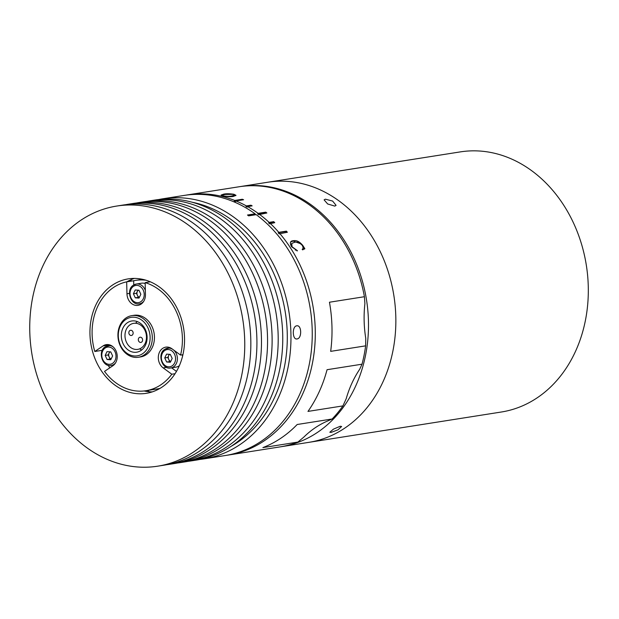 <?xml version="1.0" encoding="UTF-8"?>
<svg xmlns="http://www.w3.org/2000/svg" width="619" height="619" viewBox="0 0 619 619"><rect width="100%" height="100%" fill="white"/><g stroke="black" fill="none" stroke-linecap="round" stroke-linejoin="round"><path stroke-width="0.93" d="M239.715 186.667A131.669 106.847 81 0 1 240.482 186.543L267.841 182.234A131.669 106.847 81 0 1 374.921 241.542A131.669 106.847 81 0 1 383.029 381.73A131.669 106.847 81 0 1 308.842 442.353L501.297 412.022A131.669 106.847 81 0 0 575.492 351.391A131.669 106.847 81 0 0 567.383 211.203A131.669 106.847 81 0 0 460.296 151.895L267.841 182.234A131.669 106.847 81 0 1 374.921 241.542A131.669 106.847 81 0 1 383.029 381.73A131.669 106.847 81 0 1 308.842 442.353L281.483 446.67A131.669 106.847 81 0 1 280.717 446.786M147.16 201.307A131.669 106.847 81 0 1 150.185 200.78A131.669 106.847 81 0 1 221.61 219.606A131.669 106.847 81 0 1 276.987 358.865A131.669 106.847 81 0 1 191.186 460.9A131.669 106.847 81 0 1 188.137 461.325M150.185 200.78L154.75 200.061A131.669 106.847 81 0 1 226.175 218.894A131.669 106.847 81 0 1 281.544 358.146A131.669 106.847 81 0 1 195.751 460.18L191.186 460.9M148.777 391.711A68.469 55.563 81 0 1 146.943 390.566M129.665 281.374A68.469 55.563 81 0 1 131.12 279.656M188.176 224.883A131.669 106.847 81 0 1 243.546 364.134A131.669 106.847 81 0 1 157.752 466.169A131.669 106.847 81 0 1 86.32 447.336A131.669 106.847 81 0 1 30.95 308.084A131.669 106.847 81 0 1 116.751 206.05A131.669 106.847 81 0 1 188.176 224.883M116.751 206.05L122.825 205.09A131.669 106.847 81 0 1 194.25 223.923A131.669 106.847 81 0 1 249.627 363.175A131.669 106.847 81 0 1 163.826 465.209L157.752 466.169M126.825 281.823A57.931 47.013 81 0 1 134.385 278.418M114.84 385.049A57.931 47.013 81 0 1 90.475 323.776A57.931 47.013 81 0 1 128.226 278.883A57.931 47.013 81 0 1 159.656 287.17A57.931 47.013 81 0 1 184.021 348.443A57.931 47.013 81 0 1 146.27 393.336A57.931 47.013 81 0 1 114.84 385.049M152.274 391.889A57.931 47.013 81 0 1 144.049 390.976M125.874 204.665A131.669 106.847 81 0 1 128.907 204.131A131.669 106.847 81 0 1 200.332 222.964A131.669 106.847 81 0 1 255.709 362.223A131.669 106.847 81 0 1 169.908 464.258A131.669 106.847 81 0 1 166.859 464.683M128.907 204.131L133.464 203.411A131.669 106.847 81 0 1 204.897 222.244A131.669 106.847 81 0 1 260.266 361.504A131.669 106.847 81 0 1 174.465 463.538L169.908 464.258M136.513 202.986A131.669 106.847 81 0 1 139.546 202.452A131.669 106.847 81 0 1 210.971 221.285A131.669 106.847 81 0 1 266.348 360.544A131.669 106.847 81 0 1 180.547 462.579A131.669 106.847 81 0 1 177.498 463.004M139.546 202.452L144.111 201.732A131.669 106.847 81 0 1 215.536 220.565A131.669 106.847 81 0 1 270.905 359.825A131.669 106.847 81 0 1 185.112 461.859L180.547 462.579M325.346 199.171L332.627 201.059L336.078 205.346L334.817 206.112L327.66 203.968L324.108 199.867L325.346 199.171M240.482 186.543A131.669 106.847 81 0 1 347.561 245.851A131.669 106.847 81 0 1 355.67 386.039A131.669 106.847 81 0 1 281.483 446.67M340.264 426.251L341.626 426.491L338.059 429.787L331.119 432.41L329.803 432.263L333.455 429.137L340.264 426.251M265.597 212.441A105.331 85.476 81 0 1 266.271 212.541M291.588 246.772C289.53 242.865 290.149 240.845 293.437 240.721C296.478 240.079 299.596 241.65 302.776 245.434L304.858 248.714L302.621 249.875L302.173 249.356C303.31 248.606 303.31 247.252 302.188 245.286C299.449 242.555 296.911 241.565 294.567 242.308L291.727 243.46L292.083 246.788L297.43 250.695L291.588 246.772M233.409 196.416C230.81 196.919 227.359 196.78 223.049 196.006L221.107 195.039L223.668 194.134C226.275 193.592 229.719 193.639 233.99 194.281L235.986 195.333L233.409 196.416M185.762 195.186A131.669 106.847 81 0 1 187.278 194.931A131.669 106.847 81 0 1 234.733 200.448L234.322 200.989A131.143 106.422 81 0 1 235.56 201.492L235.978 200.951L243.584 199.751A131.669 106.847 -99 0 0 242.331 199.248L234.733 200.448M235.978 200.951A131.669 106.847 81 0 1 246.401 205.918L245.936 206.444A131.143 106.422 81 0 1 247.136 207.11L247.6 206.584L252.157 205.872A131.669 106.847 -99 0 0 250.958 205.198L246.401 205.918M247.6 206.584A131.669 106.847 81 0 1 258.131 213.346L257.628 213.841A131.143 106.422 81 0 1 258.757 214.669L266.866 212.982A131.669 106.847 -99 0 0 265.737 212.155L258.131 213.346M259.268 214.182A131.669 106.847 81 0 1 269.141 222.383L268.592 222.84A131.143 106.422 81 0 1 269.644 223.823L274.759 222.654A131.669 106.847 -99 0 0 273.706 221.664L269.141 222.383M270.201 223.374A131.669 106.847 81 0 1 278.79 232.334L278.202 232.752A131.143 106.422 81 0 1 279.161 233.866L287.355 232.257A131.669 106.847 -99 0 0 286.388 231.135L278.79 232.334M279.749 233.456A131.669 106.847 81 0 1 302.467 394.427A131.669 106.847 81 0 1 228.279 455.058A131.669 106.847 81 0 1 226.755 455.282M362.022 364.196L327.056 369.705A131.669 106.847 81 0 1 319.187 391.788A131.669 106.847 81 0 1 307.968 411.411L342.926 405.902L346.191 398.744A105.331 85.476 -99 0 1 351.886 383.262A105.331 85.476 -99 0 1 359.67 369.311L362.022 364.196A131.669 106.847 -99 0 0 365.628 345.851L330.67 351.36A131.669 106.847 81 0 0 329.455 302.227L364.413 296.718A131.669 106.847 -99 0 0 238.957 186.783L187.278 194.931M332.14 418.993L297.182 424.502A131.669 106.847 81 0 1 262.897 447.599L297.855 442.09L303.782 437.153A105.331 85.476 -99 0 1 327.985 420.843L332.14 418.993A131.669 106.847 -99 0 0 342.926 405.902M228.279 455.058L279.958 446.91A131.669 106.847 -99 0 0 297.855 442.09M365.628 345.851L365.759 338.338A105.331 85.476 -99 0 1 364.901 303.65L364.413 296.718M266.209 213.091A131.143 106.422 -99 0 0 265.536 212.596L257.628 213.841M265.536 212.596L265.737 212.155M274.178 222.747A131.143 106.422 -99 0 0 273.459 222.074L268.592 222.84M273.459 222.074L273.706 221.664M286.821 232.342A131.143 106.422 -99 0 0 286.102 231.506L278.202 232.752M251.376 205.995A131.143 106.422 -99 0 0 250.803 205.678L245.936 206.444M250.803 205.678L250.958 205.198M242.617 199.898A131.143 106.422 -99 0 0 242.222 199.744L234.322 200.989M242.222 199.744L242.331 199.248M303.937 247.786L303.604 248.087L304.517 249.016M291.58 243.631L291.309 246.323M295.232 249.983L296.958 250.424L297.097 250.989M302.776 245.434L302.451 245.751L303.604 248.087M290.644 241.998L293.12 241.054L300.896 243.847M223.498 195.937C227.065 196.447 229.835 196.455 231.792 195.944L234.818 194.977L233.541 194.351L225.362 194.443C222.484 194.706 221.865 195.209 223.498 195.937L223.444 196.447M229.92 196.695L231.723 196.455L231.792 195.944M231.723 196.455L234.756 195.488L234.818 194.977M234.81 195.039L235.839 195.596M221.231 195.31L225.478 194.42M223.668 194.134L223.629 194.652M233.99 194.281L233.936 194.799M296.71 325.826C301.747 324.658 302.095 338.562 297.035 338.933C292.3 340.117 291.936 326.205 296.71 325.826L297.151 325.803M297.035 338.933L296.594 338.957M158.866 199.511A131.669 106.847 81 0 1 162.959 198.761A131.669 106.847 81 0 1 270.039 258.069A131.669 106.847 81 0 1 278.148 398.257A131.669 106.847 81 0 1 203.961 458.888A131.669 106.847 81 0 1 199.836 459.437M203.961 458.888L225.239 455.53A131.669 106.847 -99 0 0 299.434 394.907A131.669 106.847 -99 0 0 256.227 214.661L248.629 215.861A131.669 106.847 81 0 0 247.492 215.025L255.09 213.826A131.669 106.847 -99 0 0 184.238 195.411L162.959 198.761M230.817 446.508A129.031 104.712 -99 0 0 274.735 397.112A129.031 104.712 -99 0 0 192.323 202.274M255.871 214.716A131.143 106.422 -99 0 0 255.198 214.228L255.09 213.826M149.047 391.734A100.069 81.205 81 0 1 148.018 390.396M130.771 281.204A100.069 81.205 81 0 1 131.367 279.548M255.198 214.228L247.964 215.366M182.922 354.718L180.555 355.089L171.927 348.76A11.32 9.192 -99 0 0 165.784 347.143A11.32 9.192 -99 0 0 158.41 355.917A11.32 9.192 -99 0 0 163.168 367.895L171.796 374.216A55.3 44.878 -99 0 1 145.86 390.736A55.3 44.878 -99 0 1 104.518 371.392L112.844 365.783A11.32 9.192 -99 0 0 117.223 356.211A11.32 9.192 -99 0 0 106.22 344.636A11.32 9.192 -99 0 0 103.118 345.874L94.792 351.484L101.779 350.385A55.3 44.878 81 0 0 101.965 351.004M180.555 355.089A55.3 44.878 -99 0 0 182.388 338.005A55.3 44.878 -99 0 0 145.156 282.628L150.324 281.807M142.796 279.37A55.3 44.878 -99 0 0 139.886 279.711L135.631 280.384A55.3 44.878 81 0 1 146.069 280.237M135.631 280.384A55.3 44.878 81 0 0 133.665 280.747L126.671 281.846A55.3 44.878 -99 0 0 92.107 334.214A55.3 44.878 -99 0 0 94.792 351.484M171.571 367.825L176.461 371.408M175.045 373.706L171.796 374.216M169.42 347.452A11.32 9.192 -99 0 0 168.739 348.01M140.513 303.627A11.32 9.192 -99 0 0 141.333 303.944M133.665 280.747L133.766 284.957M126.671 281.846L126.965 293.785A11.32 9.192 -99 0 0 137.975 305.36A11.32 9.192 -99 0 0 145.45 294.567L145.156 282.628M109.795 367.833A55.3 44.878 81 0 1 108.193 365.272M145.86 390.736L157.11 388.964A55.3 44.878 -99 0 0 159.981 388.392M109.849 344.945L108.967 345.541M102.46 349.928L101.779 350.385M122.848 328.256A15.8 12.821 -99 0 0 123.815 345.077A15.8 12.821 -99 0 0 136.667 352.196A15.8 12.821 -99 0 0 145.573 344.922A15.8 12.821 -99 0 0 144.598 328.101A15.8 12.821 -99 0 0 131.746 320.982A15.8 12.821 -99 0 0 122.848 328.256M139.615 348.853A15.8 12.821 -99 0 0 141.759 349.913M148.22 346.864A19.483 15.815 -99 0 0 141.743 320.124A19.483 15.815 -99 0 0 120.194 326.314A19.483 15.815 -99 0 0 126.671 353.054A19.483 15.815 -99 0 0 148.22 346.864M119.97 325.339A21.069 17.092 81 0 1 131.839 315.636A21.069 17.092 81 0 1 148.97 325.122A21.069 17.092 81 0 1 150.27 347.553A21.069 17.092 81 0 1 138.401 357.256A21.069 17.092 81 0 1 121.27 347.762A21.069 17.092 81 0 1 119.97 325.339M138.401 357.256L140.528 356.923A21.069 17.092 -99 0 0 152.398 347.22A21.069 17.092 -99 0 0 151.098 324.789A21.069 17.092 -99 0 0 133.967 315.303L131.839 315.636M137.294 321.586A15.8 12.821 -99 0 0 135.584 323.257M138.571 338.431A2.631 2.136 -99 0 0 138.733 341.239A2.631 2.136 -99 0 0 140.869 342.423A2.631 2.136 -99 0 0 142.355 341.208A2.631 2.136 -99 0 0 142.192 338.407A2.631 2.136 -99 0 0 140.049 337.216A2.631 2.136 -99 0 0 138.571 338.431M129.1 331.49A2.631 2.136 -99 0 0 129.263 334.291A2.631 2.136 -99 0 0 131.406 335.475A2.631 2.136 -99 0 0 132.884 334.268A2.631 2.136 -99 0 0 132.721 331.459A2.631 2.136 -99 0 0 130.586 330.275A2.631 2.136 -99 0 0 129.1 331.49M145.194 343.29A13.169 10.685 -99 0 0 140.823 325.223A13.169 10.685 -99 0 0 126.261 329.409A13.169 10.685 -99 0 0 130.632 347.476A13.169 10.685 -99 0 0 145.194 343.29M111.165 358.95A3.954 3.203 81 0 1 109.161 356.977L108.209 354.95L109.13 353.047A3.954 3.203 -99 0 0 109.161 356.977L110.105 359.005L107.064 359.484L105.168 355.43L107.002 351.631L110.731 351.878L112.619 355.933L110.786 359.732L107.064 359.484M110.089 351.84A3.954 3.203 -99 0 0 109.13 353.047L109.725 351.809M111.111 359.074L110.105 359.005M108.209 354.95L105.168 355.43M139.391 297.306A3.954 3.203 81 0 1 137.387 295.325L136.435 293.298L133.395 293.777L135.228 289.978L138.958 290.234L140.846 294.28L139.012 298.087L135.29 297.832L133.395 293.777M138.316 290.187A3.954 3.203 -99 0 0 137.356 291.402A3.954 3.203 -99 0 0 137.387 295.325L138.331 297.352L135.29 297.832M136.435 293.298L137.952 290.164M139.337 297.422L138.331 297.352M133.727 285.019A10.005 8.117 81 0 1 136.327 284.028L141.643 283.185A10.005 8.117 81 0 1 145.179 283.579M179.371 365.628A10.005 8.117 81 0 1 178.69 366.115A10.005 8.117 81 0 1 176.098 367.113L170.782 367.949A10.005 8.117 81 0 0 173.374 366.959A10.005 8.117 81 0 0 173.281 349.75M170.357 362.239L166.627 361.983L164.739 357.929L166.573 354.13L170.295 354.385L172.183 358.432L170.357 362.239M170.674 361.573L166.627 361.983M169.668 361.504L167.78 357.457L164.739 357.929M167.78 357.457L169.289 354.316M182.326 354.811A10.005 8.117 81 0 1 182.59 356.118M170.728 361.457A3.954 3.203 81 0 1 168.329 358.169A3.954 3.203 81 0 1 169.66 354.339M109.548 344.86L103.118 345.874M166.596 367.353L163.168 367.895M129.472 293.391L126.965 293.785M115.498 362.974A10.005 8.117 81 0 1 113.811 364.452A10.005 8.117 81 0 1 111.211 365.45L113.788 365.04M105.292 347.955A8.689 7.049 -99 0 0 102.785 359.585A8.689 7.049 -99 0 0 112.503 363.407A8.689 7.049 -99 0 0 115.01 351.778A8.689 7.049 -99 0 0 105.292 347.955M105.509 346.671A10.005 8.117 81 0 1 108.101 345.681A10.005 8.117 81 0 1 112.937 346.71M143.724 301.321A10.005 8.117 81 0 1 142.03 302.807A10.005 8.117 81 0 1 139.437 303.797L142.014 303.387M133.518 286.311A8.689 7.049 -99 0 0 131.011 297.94A8.689 7.049 -99 0 0 140.73 301.755A8.689 7.049 -99 0 0 143.237 290.125A8.689 7.049 -99 0 0 133.518 286.311M139.437 303.797C130.686 305.902 125.487 289.483 133.565 285.08L136.327 284.028A10.005 8.117 81 0 1 145.349 290.466M164.855 350.462A8.689 7.049 -99 0 0 162.348 362.092A8.689 7.049 -99 0 0 172.067 365.906A8.689 7.049 -99 0 0 174.573 354.277A8.689 7.049 -99 0 0 164.855 350.462M165.072 349.17A10.005 8.117 81 0 1 167.664 348.18A10.005 8.117 81 0 1 172.902 349.48M146.695 341.502L145.821 341.642M147.051 336.117L146.448 336.21M110.677 345.27L105.346 346.733C97.26 351.128 102.46 367.554 111.211 365.45M170.24 347.777L164.909 349.232C156.831 353.635 162.023 370.054 170.782 367.949"/></g></svg>
